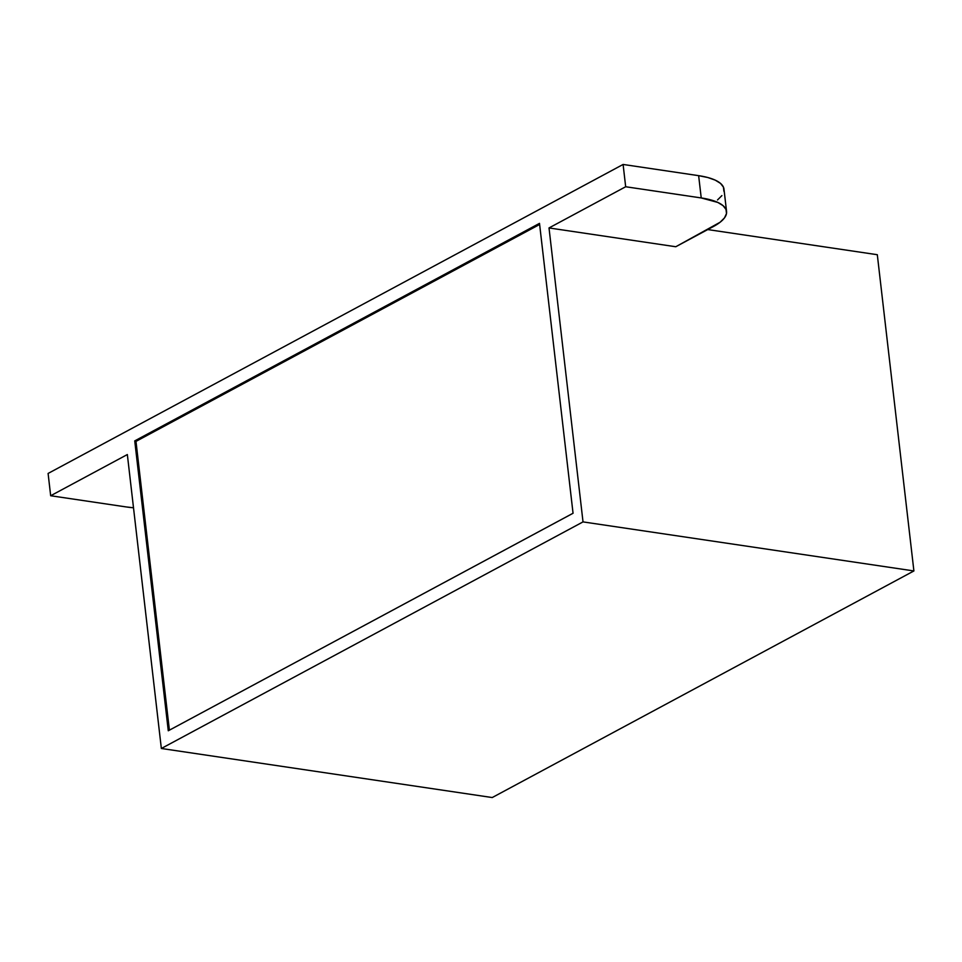 <?xml version="1.0" encoding="UTF-8"?>
<svg xmlns="http://www.w3.org/2000/svg" width="962" height="962" viewBox="0 0 962 962"><rect width="100%" height="100%" fill="white"/><g stroke="black" fill="none" stroke-linecap="round" stroke-linejoin="round"><path stroke-width="1.44" d="M135.979 441.39L169.396 730.17L573.051 513.251L169.396 730.17L135.979 441.39L539.634 224.471L135.979 441.39M707.731 229.569L877.308 254.714L913.9 570.947L583.02 521.897L549.013 227.946L675.781 246.741L549.013 227.946L583.02 521.897L161.351 748.484L127.345 454.545L50.673 495.743L48.1 473.448L623.099 164.454L625.673 186.748L549.013 227.946L625.673 186.748L701.226 197.944A64.755 21.14 -6.6 0 1 726.563 211.46A64.755 21.14 -6.6 0 1 713.455 226.491L675.781 246.741L720.081 222.258L724.482 217.893L726.49 213.576L726.021 209.451L723.111 205.7L717.856 202.453L701.226 197.944L698.64 175.661L623.099 164.454L48.1 473.448L50.673 495.743L126.226 506.938L50.673 495.743L127.345 454.545L161.351 748.484L492.231 797.546L161.351 748.484L583.02 521.897L913.9 570.947L492.231 797.546L913.9 570.947L877.308 254.714L707.731 229.569M134.74 440.885L168.278 730.771L573.051 513.263L539.502 223.364L134.74 440.885L136.448 441.137L134.74 440.885L539.502 223.364L573.051 513.263L168.278 730.771L134.74 440.885M717.508 199.964L721.897 195.599M723.905 191.282L723.448 187.157L720.526 183.405L715.283 180.159L707.888 177.537L698.64 175.661L701.226 197.944L625.673 186.748L623.099 164.454L698.64 175.661A64.755 21.14 173.4 0 1 723.977 189.165L726.563 211.46M133.502 507.78A64.755 21.14 -6.6 0 1 126.226 506.938L133.502 507.78"/></g></svg>
